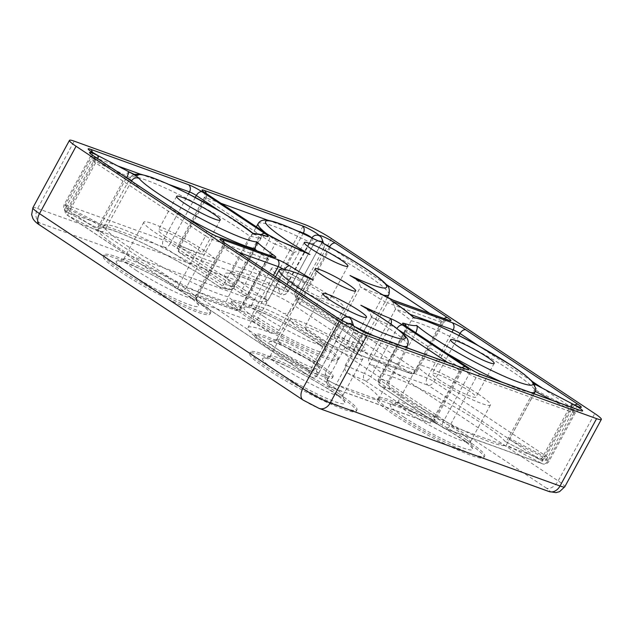 <?xml version="1.0" encoding="UTF-8"?>
<svg xmlns="http://www.w3.org/2000/svg" width="633" height="633" viewBox="0 0 633 633"><rect width="100%" height="100%" fill="white"/><g stroke="black" fill="none" stroke-linecap="round" stroke-linejoin="round"><path stroke-width="0.47" stroke-dasharray="3.17 2.37" d="M319.412 344.059A60.641 7.058 28.5 0 0 263.755 313.011A60.641 7.058 28.5 0 0 231.013 302.432A60.641 7.058 28.5 0 0 280.933 337.563A60.641 7.058 28.5 0 0 337.595 360.296A60.641 7.058 28.5 0 0 319.412 344.059M465.698 441.256A60.641 7.058 28.5 0 0 410.042 410.208A60.641 7.058 28.5 0 0 377.3 399.629A60.641 7.058 28.5 0 0 427.22 434.768A60.641 7.058 28.5 0 0 483.881 457.501A60.641 7.058 28.5 0 0 465.698 441.256M319.143 366.119A44.096 5.135 28.5 0 0 278.662 343.537A44.096 5.135 28.5 0 0 254.854 335.846A44.096 5.135 28.5 0 0 291.164 361.396A44.096 5.135 28.5 0 0 332.365 377.933A44.096 5.135 28.5 0 0 319.143 366.119M338.022 395.103A60.641 7.058 28.5 0 0 282.365 364.046A60.641 7.058 28.5 0 0 249.624 353.475A60.641 7.058 28.5 0 0 299.551 388.607A60.641 7.058 28.5 0 0 356.205 411.339A60.641 7.058 28.5 0 0 338.022 395.103M191.736 297.898A60.641 7.058 28.5 0 0 136.079 266.849A60.641 7.058 28.5 0 0 103.337 256.278A60.641 7.058 28.5 0 0 153.265 291.409A60.641 7.058 28.5 0 0 209.919 314.142A60.641 7.058 28.5 0 0 191.736 297.898M362.788 306.325L369.799 311.737L371.421 317.078L345.294 365.194C344.178 368.588 345.001 371.239 347.778 373.146A104.738 12.185 28.5 0 0 364.964 380.52A5.515 3.869 111.9 0 1 364.371 373.454A99.223 11.544 -151.5 0 1 345.294 365.194M351.608 320.211L351.378 324.919L325.251 373.035L324.903 377.426L327.443 380.275A74.417 8.656 28.5 0 0 378.763 398.671A74.417 8.656 28.5 0 0 347.778 373.146M325.251 373.035L327.609 379.499A5.515 5.428 160 0 0 329.84 386.842A5.515 4.344 -70.1 0 0 330.576 387.214A5.515 4.344 -70.1 0 0 336.107 384.46L434.009 419.853A5.515 0.641 28.5 0 0 435.195 420.051A5.515 0.641 28.5 0 0 433.542 418.579L370.764 376.864L396.891 328.749A5.515 3.331 -56.4 0 1 397.002 328.551M415.826 332.784L389.548 381.193C388.171 384.5 388.472 386.961 390.434 388.575A74.417 8.656 28.5 0 0 460.642 429.158A74.417 8.656 28.5 0 0 506.353 444.959L534.173 393.75M535.961 388.646L535.304 391.416L506.353 444.959L541.595 463.396A5.515 0.712 117.6 0 1 543.882 457.683L509.177 439.531M389.548 381.193A99.223 11.544 -151.5 0 1 379.491 378.922A5.515 4.748 -72.9 0 0 380.924 386.296A5.515 3.331 -56.4 0 1 380.48 386.075A5.515 3.331 -56.4 0 1 380.338 380.33L443.116 422.037A5.515 3.331 123.6 0 0 443.258 427.781A5.515 3.331 123.6 0 0 443.693 428.003A5.515 4.344 -70.1 0 0 444.437 428.375A5.515 4.344 -70.1 0 0 449.968 425.621L547.861 461.014A5.515 0.641 28.5 0 0 549.048 461.22A5.515 0.641 28.5 0 0 543.882 457.683L570.001 409.567A5.515 0.712 -62.4 0 0 571.219 407.146M533.437 383.479L534.948 384.967L534.648 389.604L508.521 437.72C506.93 440.608 505.767 441.818 505.039 441.351A74.417 8.656 28.5 0 0 449.121 403.87A74.417 8.656 28.5 0 0 382.435 373.652A99.223 11.544 28.5 0 0 370.099 364.291C368.279 362.63 368.05 360.256 369.411 357.178L395.538 309.062L410.176 314.356M542.133 388.037L572.208 408.016A5.515 0.641 -151.5 0 1 573.862 409.496A5.515 0.641 -151.5 0 1 569.344 407.763L534.648 389.604A74.417 8.656 28.5 0 0 480.273 352.288A74.417 8.656 28.5 0 0 411.173 320.725C413.001 317.489 413.911 316.571 413.903 317.956M392.468 301.316L395.538 309.062A99.223 11.544 28.5 0 1 411.173 320.725L382.435 373.652M508.521 437.72L543.217 455.879A5.515 0.641 28.5 0 0 547.735 457.612A5.515 0.641 28.5 0 0 546.081 456.132L433.914 381.604A5.515 0.641 28.5 0 0 427.069 378.02L369.411 357.178M351.893 276.518L358.864 281.772L360.462 287.034L334.343 335.15A99.223 11.544 -151.5 0 1 354.971 347.667A5.515 2.73 122.3 0 0 354.702 353.151L354.702 353.151A5.515 2.73 122.3 0 0 355.042 353.301A5.515 4.344 -70.1 0 0 355.778 353.673L355.778 353.673A5.515 4.344 -70.1 0 0 361.308 350.919L416.095 370.732A5.515 4.344 109.9 0 1 410.564 373.486A5.515 4.344 109.9 0 1 409.828 373.114A5.515 3.331 123.6 0 0 415.628 369.45L303.452 294.915A5.515 0.641 28.5 0 0 298.396 292.098A5.515 0.641 28.5 0 0 295.421 291.133L295.421 291.133A5.515 0.641 28.5 0 0 295.421 291.227L297.478 296.885A5.515 5.428 160 0 0 299.71 304.228L301.981 299.963A74.417 8.656 -151.5 0 1 362.764 342.817A74.417 8.656 -151.5 0 1 334.343 335.15L335.601 340.19L340.356 344.328L354.702 353.151A5.515 5.515 0 0 0 355.778 353.673L410.564 373.486A5.515 5.515 0 0 0 417.282 370.93A5.515 0.641 28.5 0 0 415.628 369.45L441.755 321.335A5.515 3.331 -56.4 0 1 444.129 318.549M313.256 280.015C309.877 278.647 307.163 279.438 305.13 282.389L279.003 330.505C276.819 333.346 274.398 334.295 271.731 333.354A74.417 8.656 28.5 0 0 247.962 327.649A74.417 8.656 28.5 0 0 308.073 370.139C311.183 371.468 313.675 370.74 315.566 367.963L341.496 320.211M279.003 330.505A99.223 11.544 -151.5 0 1 258.383 317.995A5.515 0.641 28.5 0 0 252.045 314.743L197.259 294.938A5.515 0.641 28.5 0 0 196.072 294.733A5.515 0.641 28.5 0 0 197.718 296.212L309.885 370.74A5.515 0.641 28.5 0 0 314.949 373.565A5.515 0.641 28.5 0 0 317.924 374.522A5.515 0.641 28.5 0 0 317.924 374.427L315.566 367.963M257.22 250.977A99.223 11.544 28.5 0 0 267.181 258.367A5.515 0.641 -151.5 0 1 268.384 259.538A5.515 0.641 -151.5 0 1 267.197 259.34L212.411 239.527A5.515 0.641 -151.5 0 1 205.559 235.943L179.432 284.059A5.515 0.641 28.5 0 0 186.284 287.643L241.07 307.456A5.515 0.641 28.5 0 0 242.257 307.654A5.515 0.641 28.5 0 0 241.062 306.483A99.223 11.544 -151.5 0 1 228.299 296.814A74.417 8.656 -151.5 0 1 161.273 266.414A74.417 8.656 -151.5 0 1 105.553 228.948A5.515 5.278 -38.6 0 1 98.186 231.369A5.515 0.712 117.6 0 1 100.465 225.657L70.121 209.776A5.515 0.712 -62.4 0 0 67.842 215.489A5.515 3.331 -56.4 0 1 67.399 215.275A5.515 3.331 -56.4 0 1 67.256 209.523L179.432 284.059A5.515 3.331 123.6 0 0 179.574 289.803A5.515 3.331 123.6 0 0 180.017 290.025A5.515 4.344 -70.1 0 0 180.753 290.397A5.515 4.344 -70.1 0 0 186.284 287.643L212.411 239.527A5.515 4.344 109.9 0 1 217.942 236.774M253.849 249.758L228.299 296.814L225.577 303.041A104.738 12.185 28.5 0 0 234.803 309.838A5.515 3.877 125.1 0 0 241.062 306.483L267.181 258.367A5.515 3.877 -54.9 0 1 269.848 255.542M265.9 233.166A74.417 8.656 28.5 0 0 294.171 252.345L299.52 250.739L307.891 253.501M280.356 241.228A5.515 3.869 111.9 0 0 275.102 244.085A99.223 11.544 28.5 0 1 294.171 252.345L268.044 300.461A74.417 8.656 -151.5 0 1 231.963 271.802A74.417 8.656 -151.5 0 1 283.948 290.523A5.515 1.456 116.7 0 1 280.482 294.21A5.515 1.456 116.7 0 1 280.34 294.092A5.515 5.428 160 0 0 287.793 291.813L285.736 286.163A5.515 5.428 -20 0 1 278.275 288.442A5.515 4.344 109.9 0 1 277.23 281.194L179.337 245.802A5.515 0.641 28.5 0 0 178.15 245.604A5.515 0.641 28.5 0 0 179.804 247.084L242.574 288.79L268.701 240.675A5.515 3.331 123.6 0 0 268.558 234.93M253.706 233.751L252.931 233.474L249.916 236.346L223.797 284.462A99.223 11.544 -151.5 0 1 233.854 286.733A5.515 4.748 107.1 0 1 228.189 289.447A5.515 4.748 107.1 0 1 227.2 288.988A5.515 3.331 123.6 0 0 232.999 285.333L170.222 243.618A5.515 3.331 -56.4 0 1 164.422 247.274A5.515 4.344 109.9 0 1 163.377 240.034L65.476 204.641A5.515 0.641 28.5 0 0 64.289 204.443A5.515 0.641 28.5 0 0 69.464 207.972L99.808 223.853A5.515 0.641 28.5 0 0 104.326 225.585A74.417 8.656 -151.5 0 1 152.561 242.518A74.417 8.656 -151.5 0 1 223.797 284.462C221.811 287.422 220.458 288.284 219.746 287.05L228.189 289.447A5.515 5.515 0 0 0 234.653 286.804A5.515 0.641 28.5 0 0 232.999 285.333L259.126 237.217A5.515 3.331 -56.4 0 1 261.2 234.661M447.626 362.464L459.669 370.463A5.515 0.641 -151.5 0 1 461.322 371.935A5.515 0.641 -151.5 0 1 460.136 371.737L434.009 419.853A5.515 4.344 109.9 0 1 428.478 422.607A5.515 4.344 109.9 0 1 427.734 422.235A5.515 3.331 123.6 0 0 433.542 418.579L459.669 370.463A5.515 3.331 -56.4 0 1 462.043 367.678M465.666 368.984A5.515 4.344 109.9 0 0 460.136 371.737L362.234 336.345A5.515 0.641 -151.5 0 1 357.028 333.781A5.515 0.641 -151.5 0 1 353.736 331.383L327.609 379.499A5.515 0.641 28.5 0 0 330.901 381.897A5.515 0.641 28.5 0 0 336.107 384.46L362.234 336.345A5.515 4.344 109.9 0 1 367.765 333.591M283.481 269.254A5.515 0.641 -151.5 0 1 284.51 269.88L258.383 317.995A5.515 2.73 -57.7 0 1 253.089 321.983A5.515 4.344 109.9 0 1 252.045 314.743L273.416 275.379M341.899 320.425L344.051 326.311A5.515 0.641 -151.5 0 1 344.051 326.406A5.515 0.641 -151.5 0 1 341.076 325.449A5.515 0.641 -151.5 0 1 336.012 322.624L223.845 248.096A5.515 0.641 -151.5 0 1 222.191 246.617A5.515 0.641 -151.5 0 1 223.378 246.823L197.259 294.938A5.515 4.344 -70.1 0 0 198.303 302.178A5.515 3.331 -56.4 0 1 197.86 301.957A5.515 3.331 -56.4 0 1 197.718 296.212L223.845 248.096A5.515 3.331 123.6 0 0 223.702 242.352M335.87 316.88A5.515 3.331 123.6 0 1 336.012 322.624L309.885 370.74A5.515 3.331 123.6 0 0 310.028 376.485A5.515 3.331 123.6 0 0 310.471 376.706A5.515 5.428 160 0 0 317.924 374.427L344.051 326.311A5.515 5.428 -20 0 1 348.356 323.439M272.728 256.579A5.515 4.344 109.9 0 0 267.197 259.34L241.07 307.456A5.515 4.344 109.9 0 1 235.539 310.21A5.515 4.344 109.9 0 1 234.803 309.838L180.017 290.025L67.842 215.489L98.186 231.369A79.932 9.297 28.5 0 0 153.669 269.175A79.932 9.297 28.5 0 0 225.577 303.041M205.416 230.198A5.515 3.331 123.6 0 1 205.559 235.943L93.383 161.407A5.515 0.641 -151.5 0 1 91.73 159.935A5.515 0.641 -151.5 0 1 96.248 161.66L70.121 209.776A5.515 0.641 28.5 0 0 65.61 208.051A5.515 0.641 28.5 0 0 67.256 209.523L93.383 161.407A5.515 3.331 123.6 0 0 93.241 155.663M253.493 233.466L259.126 237.217A5.515 0.641 -151.5 0 1 260.78 238.688A5.515 0.641 -151.5 0 1 259.981 238.617A99.223 11.544 28.5 0 0 249.916 236.346A74.417 8.656 28.5 0 0 178.688 194.402A74.417 8.656 28.5 0 0 130.445 177.469A5.515 0.641 -151.5 0 1 125.935 175.737L95.591 159.856A5.515 0.641 -151.5 0 1 90.416 156.327A5.515 0.641 -151.5 0 1 91.603 156.525L65.476 204.641A5.515 4.344 -70.1 0 0 66.52 211.881A5.515 0.712 -62.4 0 0 66.576 211.952A5.515 0.712 -62.4 0 0 69.464 207.972L95.591 159.856A5.515 0.712 117.6 0 1 98.471 155.876M128.823 171.757A5.515 0.712 117.6 0 0 125.935 175.737L99.808 223.853A5.515 0.712 117.6 0 1 96.928 227.833L96.928 227.833A5.515 0.712 117.6 0 1 96.873 227.761A5.515 5.475 -147.8 0 0 104.144 225.886L104.144 225.886A5.515 5.475 -147.8 0 0 104.326 225.585L130.445 177.469A5.515 5.475 32.2 0 1 135.106 174.621M195.304 197.425L170.222 243.618A5.515 0.641 28.5 0 0 163.377 240.034L188.444 193.872M329.461 247.028L303.452 294.915A5.515 3.331 -56.4 0 1 297.652 298.578A5.515 5.428 -20 0 1 295.421 291.227L321.548 243.112A5.515 5.428 160 0 0 321.881 238.688L321.54 243.017A5.515 0.641 -151.5 0 1 324.436 243.942M341.44 344.93A79.932 9.297 28.5 0 0 361.396 344.281A79.932 9.297 28.5 0 0 299.71 304.228L297.652 298.578L409.828 373.114L355.042 353.301A104.738 12.185 28.5 0 0 341.44 344.93L340.356 344.328M392.966 300.05A5.515 4.344 109.9 0 0 387.436 302.803L442.222 322.616L416.095 370.732A5.515 0.641 28.5 0 0 417.282 370.93L443.409 322.814A5.515 0.641 -151.5 0 1 442.222 322.616A5.515 4.344 109.9 0 1 447.753 319.863M382.957 295.049A74.417 8.656 28.5 0 1 360.462 287.034A99.223 11.544 28.5 0 1 381.09 299.551L354.971 347.667A5.515 0.641 28.5 0 0 361.308 350.919L387.436 302.803A5.515 0.641 -151.5 0 1 381.09 299.551A5.515 2.73 122.3 0 0 381.359 294.068M255.613 300.018A104.738 12.185 28.5 0 0 243.159 294.756L180.381 253.042L278.275 288.442L280.34 294.092A79.932 9.297 28.5 0 0 225.657 273.242A79.932 9.297 28.5 0 0 255.613 300.018L263.106 302.218L268.044 300.461A99.223 11.544 -151.5 0 0 248.975 292.201A5.515 0.641 28.5 0 1 242.574 288.79A5.515 3.331 123.6 0 0 242.716 294.535A5.515 3.331 123.6 0 0 243.159 294.756A5.515 3.869 -68.1 0 0 243.713 295.057A5.515 3.869 -68.1 0 0 248.975 292.201L275.102 244.085A5.515 0.641 -151.5 0 1 268.701 240.675L205.923 198.968A5.515 0.641 -151.5 0 1 204.269 197.488A5.515 0.641 -151.5 0 1 205.464 197.686L179.337 245.802A5.515 4.344 -70.1 0 0 180.381 253.042A5.515 3.331 -56.4 0 1 179.938 252.828A5.515 3.331 -56.4 0 1 179.804 247.084L205.923 198.968A5.515 3.331 123.6 0 0 205.788 193.215M311.673 237.794A5.515 0.641 -151.5 0 1 311.855 238.048L313.921 243.697A5.515 0.641 -151.5 0 1 313.921 243.792A5.515 0.641 -151.5 0 1 310.075 242.407L283.948 290.523A5.515 0.641 28.5 0 0 287.793 291.908A5.515 5.515 0 0 1 280.482 294.21L280.482 294.21C261.635 284.81 247.036 278.512 236.671 275.323C227.207 272.823 230.713 274.192 229.423 273.82L231.963 271.802L256.381 226.836M311.927 237.921A5.515 5.428 -20 0 0 311.855 238.048L285.736 286.163A5.515 0.641 28.5 0 0 282.437 283.766A5.515 0.641 28.5 0 0 277.23 281.194L303.065 233.617M319.016 241.086L317.98 241.054C318.003 240.398 316.65 241.308 313.921 243.792L287.793 291.908A5.515 0.641 28.5 0 0 287.793 291.813L313.921 243.697A5.515 5.428 -20 0 1 321.374 241.426M552.3 400.309L570.001 409.567A5.515 0.641 -151.5 0 1 575.175 413.104A5.515 0.641 -151.5 0 1 573.989 412.898L547.861 461.014A5.515 4.344 109.9 0 1 542.331 463.767A5.515 4.344 109.9 0 1 541.595 463.396L443.693 428.003L380.924 386.296A104.738 12.185 28.5 0 0 390.434 388.575M579.519 410.144A5.515 4.344 109.9 0 0 573.989 412.898L476.087 377.505A5.515 0.641 -151.5 0 1 469.243 373.921L443.116 422.037A5.515 0.641 28.5 0 0 449.968 425.621L476.087 377.505A5.515 4.344 109.9 0 1 481.626 374.752M572.232 403.783A5.515 0.712 117.6 0 0 569.344 407.763L543.217 455.879A5.515 0.712 117.6 0 1 540.337 459.859A5.515 0.712 117.6 0 1 540.281 459.787A5.515 3.331 123.6 0 0 546.081 456.132L572.208 408.016A5.515 3.331 -56.4 0 1 574.804 405.073M578.958 406.782C578.752 407.248 577.913 405.08 573.862 409.496L547.735 457.612A5.515 5.515 0 0 1 540.337 459.859L505.181 441.462L540.281 459.787L428.114 385.26A5.515 4.344 109.9 0 1 427.069 378.02L452.009 332.08M458.957 335.49L433.914 381.604A5.515 3.331 -56.4 0 1 428.114 385.26L370.099 364.291M277.832 349.456A28.596 3.331 -151.5 0 1 269.618 341.551A28.596 3.331 -151.5 0 1 295.983 352.518A28.596 3.331 -151.5 0 1 319.538 368.651A28.596 3.331 -151.5 0 1 305.43 364.727A28.596 3.331 -151.5 0 1 277.832 349.456M283.639 345.8A23.089 2.69 28.5 0 0 304.829 357.621A23.089 2.69 28.5 0 0 317.291 361.649A23.089 2.69 28.5 0 0 317.307 361.293A23.089 2.69 28.5 0 0 298.285 348.269A23.089 2.69 28.5 0 0 277.009 339.415A23.089 2.69 28.5 0 0 276.716 339.612A23.089 2.69 28.5 0 0 283.639 345.8M319.926 364.671A44.096 5.135 28.5 0 0 279.446 342.089A44.096 5.135 28.5 0 0 255.637 334.398A44.096 5.135 28.5 0 0 291.948 359.955A44.096 5.135 28.5 0 0 333.148 376.485A44.096 5.135 28.5 0 0 319.926 364.671M257.955 320.116A46.858 5.452 -151.5 0 1 244.496 307.155A46.858 5.452 -151.5 0 1 287.691 325.133A46.858 5.452 -151.5 0 1 326.288 351.568A46.858 5.452 -151.5 0 1 303.175 345.135A46.858 5.452 -151.5 0 1 257.955 320.116M263.763 316.453A41.343 4.811 28.5 0 0 301.712 337.626A41.343 4.811 28.5 0 0 324.033 344.835A41.343 4.811 28.5 0 0 324.049 344.21A41.343 4.811 28.5 0 0 311.634 333.765A41.343 4.811 28.5 0 0 275.679 313.541A41.343 4.811 28.5 0 0 251.887 305.027A41.343 4.811 28.5 0 0 251.364 305.383A41.343 4.811 28.5 0 0 263.763 316.453M320.195 342.619A60.641 7.058 28.5 0 0 264.539 311.563A60.641 7.058 28.5 0 0 231.797 300.991A60.641 7.058 28.5 0 0 281.717 336.123A60.641 7.058 28.5 0 0 338.378 358.856A60.641 7.058 28.5 0 0 320.195 342.619M331.755 296.719A41.343 4.811 -151.5 0 1 344.146 307.788A41.343 4.811 -151.5 0 1 305.517 292.288A41.343 4.811 -151.5 0 1 271.478 268.337A41.343 4.811 -151.5 0 1 293.799 275.545A41.343 4.811 -151.5 0 1 331.755 296.719M130.279 273.954A46.858 5.452 -151.5 0 1 116.82 261.002A46.858 5.452 -151.5 0 1 160.014 278.971A46.858 5.452 -151.5 0 1 198.612 305.407A46.858 5.452 -151.5 0 1 175.499 298.982A46.858 5.452 -151.5 0 1 130.279 273.954M136.087 270.299A41.343 4.811 28.5 0 0 174.035 291.473A41.343 4.811 28.5 0 0 196.357 298.681A41.343 4.811 28.5 0 0 196.38 298.048A41.343 4.811 28.5 0 0 183.966 287.604A41.343 4.811 28.5 0 0 148.011 267.387A41.343 4.811 28.5 0 0 124.21 258.865A41.343 4.811 28.5 0 0 123.688 259.221A41.343 4.811 28.5 0 0 136.087 270.299M192.519 296.458A60.641 7.058 28.5 0 0 136.863 265.409A60.641 7.058 28.5 0 0 104.121 254.83A60.641 7.058 28.5 0 0 154.048 289.961A60.641 7.058 28.5 0 0 210.702 312.702A60.641 7.058 28.5 0 0 192.519 296.458M204.079 250.557A41.343 4.811 -151.5 0 1 216.478 261.635A41.343 4.811 -151.5 0 1 177.849 246.134A41.343 4.811 -151.5 0 1 143.81 222.175A41.343 4.811 -151.5 0 1 166.131 229.383A41.343 4.811 -151.5 0 1 204.079 250.557M404.242 417.313A46.858 5.452 -151.5 0 1 390.783 404.36A46.858 5.452 -151.5 0 1 433.977 422.33A46.858 5.452 -151.5 0 1 472.574 448.765A46.858 5.452 -151.5 0 1 449.462 442.332A46.858 5.452 -151.5 0 1 404.242 417.313M410.049 413.658A41.343 4.811 28.5 0 0 447.998 434.824A41.343 4.811 28.5 0 0 470.319 442.04A41.343 4.811 28.5 0 0 470.335 441.407A41.343 4.811 28.5 0 0 457.92 430.962A41.343 4.811 28.5 0 0 421.966 410.746A41.343 4.811 28.5 0 0 398.173 402.224A41.343 4.811 28.5 0 0 397.651 402.58A41.343 4.811 28.5 0 0 410.049 413.658M466.481 439.816A60.641 7.058 28.5 0 0 410.825 408.76A60.641 7.058 28.5 0 0 378.083 398.189A60.641 7.058 28.5 0 0 428.003 433.32A60.641 7.058 28.5 0 0 484.664 456.053A60.641 7.058 28.5 0 0 466.481 439.816M478.042 393.916A41.343 4.811 -151.5 0 1 490.433 404.985A41.343 4.811 -151.5 0 1 451.804 389.485A41.343 4.811 -151.5 0 1 417.764 365.534A41.343 4.811 -151.5 0 1 440.085 372.742A41.343 4.811 -151.5 0 1 478.042 393.916M276.566 371.152A46.858 5.452 -151.5 0 1 263.106 358.199A46.858 5.452 -151.5 0 1 306.301 376.176A46.858 5.452 -151.5 0 1 344.898 402.604A46.858 5.452 -151.5 0 1 321.786 396.179A46.858 5.452 -151.5 0 1 276.566 371.152M282.373 367.496A41.343 4.811 28.5 0 0 320.322 388.67A41.343 4.811 28.5 0 0 342.643 395.878A41.343 4.811 28.5 0 0 342.667 395.245A41.343 4.811 28.5 0 0 330.252 384.809A41.343 4.811 28.5 0 0 294.298 364.584A41.343 4.811 28.5 0 0 270.497 356.062A41.343 4.811 28.5 0 0 269.982 356.426A41.343 4.811 28.5 0 0 282.373 367.496M338.813 393.655A60.641 7.058 28.5 0 0 283.149 362.606A60.641 7.058 28.5 0 0 250.407 352.027A60.641 7.058 28.5 0 0 300.335 387.167A60.641 7.058 28.5 0 0 356.988 409.899A60.641 7.058 28.5 0 0 338.813 393.655M350.365 347.754A41.343 4.811 -151.5 0 1 362.764 358.832A41.343 4.811 -151.5 0 1 324.136 343.331A41.343 4.811 -151.5 0 1 290.096 319.372A41.343 4.811 -151.5 0 1 312.417 326.588A41.343 4.811 -151.5 0 1 350.365 347.754M165.775 236.71A24.806 2.888 -151.5 0 1 158.345 230.064A24.806 2.888 -151.5 0 1 181.521 239.369A24.806 2.888 -151.5 0 1 201.943 253.738A24.806 2.888 -151.5 0 1 188.547 249.418A24.806 2.888 -151.5 0 1 165.775 236.71M312.061 333.908A24.806 2.888 -151.5 0 1 304.631 327.269A24.806 2.888 -151.5 0 1 327.807 336.566A24.806 2.888 -151.5 0 1 348.229 350.943A24.806 2.888 -151.5 0 1 334.833 346.615A24.806 2.888 -151.5 0 1 312.061 333.908M439.737 380.069A24.806 2.888 -151.5 0 1 432.299 373.423A24.806 2.888 -151.5 0 1 455.475 382.728A24.806 2.888 -151.5 0 1 475.897 397.097A24.806 2.888 -151.5 0 1 462.509 392.769A24.806 2.888 -151.5 0 1 439.737 380.069M293.451 282.872A24.806 2.888 -151.5 0 1 286.013 276.225A24.806 2.888 -151.5 0 1 309.189 285.523A24.806 2.888 -151.5 0 1 329.611 299.9A24.806 2.888 -151.5 0 1 316.223 295.571A24.806 2.888 -151.5 0 1 293.451 282.872M331.423 238.578L294.851 305.945A11.022 6.662 -56.4 0 1 283.244 313.256A11.022 1.282 28.5 0 0 269.539 306.087A11.022 8.688 109.9 0 1 267.45 291.607A22.052 2.564 -151.5 0 1 294.851 305.945L558.164 480.898A22.052 2.564 -151.5 0 1 564.778 486.809M269.539 306.087L39.729 223.006A11.022 8.688 109.9 0 1 37.64 208.518L267.45 291.607L304.03 224.248M39.729 223.006A11.022 1.282 28.5 0 0 40.662 225.554A11.022 6.662 -56.4 0 1 39.784 225.119M32.892 207.719A22.052 2.564 -151.5 0 1 37.64 208.518L74.219 141.159M40.662 225.554L303.975 400.515A11.022 6.662 -56.4 0 1 303.104 400.072M303.975 400.515A11.022 1.282 28.5 0 0 317.679 407.684A11.022 8.688 -70.1 0 0 319.151 408.427M317.679 407.684L547.49 490.765A11.022 8.688 -70.1 0 0 548.961 491.517M547.49 490.765A11.022 1.282 28.5 0 0 546.556 488.217A11.022 6.662 123.6 0 0 558.164 480.898L594.743 413.539M546.556 488.217L283.244 313.256M407.502 345.745A74.417 8.656 28.5 0 0 371.421 317.078A99.223 11.544 28.5 0 0 390.49 325.338A5.515 3.869 -68.1 0 0 391.02 324.143M353.689 325.916L354.069 326.96A5.515 5.428 160 0 1 353.736 331.383L351.378 324.919A74.417 8.656 28.5 0 0 354.48 326.493M374.048 335.862A74.417 8.656 28.5 0 0 403.118 346.37M327.443 380.275L329.84 386.842L427.734 422.235L364.964 380.52A5.515 3.331 -56.4 0 0 370.764 376.864A5.515 0.641 28.5 0 0 364.371 373.454L390.49 325.338A5.515 0.641 -151.5 0 1 396.891 328.749L399.106 330.22M353.23 325.528L354.069 326.96A5.515 5.428 160 0 0 353.388 325.671M469.1 368.177A5.515 3.331 123.6 0 1 469.243 373.921L406.465 332.214A5.515 0.641 -151.5 0 1 404.811 330.735A5.515 0.641 -151.5 0 1 405.611 330.806A99.223 11.544 28.5 0 0 415.675 333.077A74.417 8.656 28.5 0 0 446.582 353.214M501.716 382.016A74.417 8.656 28.5 0 0 530.786 392.531M535.178 391.898A74.417 8.656 28.5 0 0 535.304 391.416L535.391 391.455M406.22 326.399A5.515 4.748 -72.9 0 1 405.611 330.806L379.491 378.922A5.515 0.641 28.5 0 0 378.692 378.851A5.515 0.641 28.5 0 0 380.338 380.33L406.465 332.214A5.515 3.331 123.6 0 0 406.323 326.47M478.382 345.673L532.495 381.628M388.891 294.701A74.417 8.656 28.5 0 0 328.108 251.847L330.402 247.55M387.372 297.494L362.764 342.817L362.456 346.053L359.995 343.244L353.222 337.563C340.507 327.949 322.664 316.848 299.694 304.259A5.515 5.515 0 0 1 297.146 301.308L295.081 295.651A5.515 5.515 0 0 1 295.421 291.133L321.54 243.017A5.515 0.641 -151.5 0 0 321.548 243.112L323.605 248.769L297.478 296.885A5.515 0.641 28.5 0 0 301.981 299.963L328.108 251.847A5.515 0.641 -151.5 0 1 323.605 248.769A5.515 5.428 160 0 0 323.265 243.064M332.096 248.476L386.209 284.431M429.72 313.343L441.755 321.335A5.515 0.641 -151.5 0 1 443.409 322.814C448.093 318.082 447.848 320.773 448.504 320.1M238.847 252.409L223.378 246.823A5.515 4.344 -70.1 0 0 224.145 242.645M305.13 282.389A99.223 11.544 28.5 0 1 284.51 269.88A5.515 2.73 -57.7 0 1 284.747 269.468M124.59 176.496L96.248 161.66A5.515 0.712 -62.4 0 0 97.727 158.646M132.4 181.687A74.417 8.656 28.5 0 0 188.025 218.638M220.925 203.28L205.464 197.686A5.515 4.344 -70.1 0 0 206.223 193.516M268.052 220.316L296.711 230.681M258.09 223.686A74.417 8.656 28.5 0 1 310.075 242.407A5.515 1.456 116.7 0 1 313.541 238.728M117.849 166.012L91.603 156.525A5.515 4.344 -70.1 0 0 92.371 152.347M140.384 174.162L169.043 184.519M219.414 210.829L252.82 233.023M265.876 235.974L264.839 235.951C264.863 235.286 263.51 236.204 260.78 238.688L234.653 286.804A5.515 0.641 28.5 0 1 233.854 286.733L259.981 238.617A5.515 4.748 107.1 0 1 265.646 235.911M308.073 370.139L310.471 376.706L198.303 302.178L253.089 321.983A104.738 12.185 28.5 0 0 271.731 333.354M131.529 181.101L105.553 228.948A5.515 0.641 28.5 0 0 100.465 225.657L126.481 177.746M164.422 247.274L227.2 288.988A104.738 12.185 28.5 0 0 219.746 287.05A79.932 9.297 28.5 0 0 144.443 243.887A79.932 9.297 28.5 0 0 96.873 227.761L66.52 211.881L164.422 247.274M466.418 369.221C465.761 369.894 466.007 367.203 461.322 371.935L435.195 420.051A5.515 5.515 0 0 1 428.478 422.607L330.576 387.214A5.515 5.515 0 0 1 327.269 383.922L324.903 377.426M580.271 410.39C580.018 410.864 579.266 408.681 575.175 413.104L549.048 461.22A5.515 5.515 0 0 1 542.331 463.767L444.437 428.375A5.515 5.515 0 0 1 443.258 427.781L380.48 386.075A5.515 5.515 0 0 1 378.692 378.851L404.811 330.735C405.413 327.095 405.444 325.465 404.906 325.845L404.313 324.982M534.948 384.967L534.347 383.954M323.558 243.301L323.946 244.346L323.107 242.922M349.147 323.692C348.925 324.159 348.087 322.007 344.051 326.406L317.924 374.522A5.515 5.515 0 0 1 310.028 376.485L197.86 301.957A5.515 5.515 0 0 1 196.072 294.733L222.191 246.617C223.686 240.841 221.423 241.3 221.692 240.864M273.48 256.824C272.823 257.496 273.076 254.798 268.384 259.538L242.257 307.654A5.515 5.515 0 0 1 235.539 310.21L180.753 290.397A5.515 5.515 0 0 1 179.574 289.803L67.399 215.275A5.515 5.515 0 0 1 65.61 208.051L91.73 159.935C93.209 154.08 90.962 154.65 91.231 154.183M203.771 191.736C203.502 192.171 205.765 191.704 204.269 197.488L178.15 245.604A5.515 5.515 0 0 0 179.938 252.828L242.716 294.535A5.515 5.515 0 0 0 243.713 295.057L256.919 300.659M135.549 174.748L134.52 174.724C134.465 174.178 133.167 174.993 130.62 177.169L132.408 175.301L134.338 174.336M89.918 150.575C89.633 151.002 91.904 150.535 90.416 156.327L64.289 204.443A5.515 5.515 0 0 0 66.576 211.952L96.928 227.833A5.515 5.515 0 0 0 104.144 225.886L101.747 227.666C100.465 227.342 106.581 227.611 120.761 233.379C129.9 237.043 140.494 241.885 152.545 247.914C179.289 261.484 201.785 274.627 220.015 287.335M253.366 233.466L252.931 233.474M406.497 347.596L378.763 398.671M275.569 276.811L247.962 327.649M277.009 339.415L269.618 341.551M317.307 361.293L319.538 368.651M315.123 268.883L276.716 339.612M355.699 290.919L317.291 361.649M251.887 305.027L244.496 307.155M324.049 344.21L326.288 351.568M271.478 268.337L251.364 305.383M344.146 307.788L324.033 344.835M124.21 258.865L116.82 261.002M196.38 298.048L198.612 305.407M143.81 222.175L123.688 259.221M216.478 261.635L196.357 298.681M398.173 402.224L390.783 404.36M470.335 441.407L472.574 448.765M417.764 365.534L397.651 402.58M490.433 404.985L470.319 442.04M270.497 356.062L263.106 358.199M342.667 395.245L344.898 402.604M290.096 319.372L269.982 356.426M362.764 358.832L342.643 395.878M209.919 314.142L210.702 312.702M103.337 256.278L104.121 254.83M356.205 411.339L356.988 409.899M249.624 353.475L250.407 352.027M332.365 377.933L333.148 376.485M254.854 335.846L255.637 334.398M483.881 457.501L484.664 456.053M377.3 399.629L378.083 398.189M337.595 360.296L338.378 358.856M231.013 302.432L231.797 300.991M176.631 196.388L158.345 230.064M220.229 220.062L201.943 253.738M322.917 293.585L304.631 327.269M366.515 317.26L348.229 350.943M450.585 339.747L432.299 373.423M494.191 363.413L475.897 397.097M304.299 242.542L286.013 276.225M347.905 266.216L329.611 299.9"/><path stroke-width="0.95" d="M601.35 419.442L564.778 486.809L559.525 491.675L555.901 492.632L548.961 491.517L319.151 408.427A11.022 8.688 -70.1 0 0 330.212 402.92L366.792 335.561L596.602 418.642L560.023 486.002L330.212 402.92A22.052 2.564 -151.5 0 1 302.819 388.583L39.499 213.63A22.052 2.564 -151.5 0 1 32.892 207.719L31.65 214.658L32.829 218.314C33.984 220.664 36.303 222.935 39.784 225.119A11.022 6.662 -56.4 0 1 39.499 213.63L76.079 146.263A22.052 2.564 -151.5 0 1 69.464 140.36A22.052 2.564 -151.5 0 1 74.219 141.159L304.03 224.248A22.052 2.564 -151.5 0 1 331.423 238.578L594.743 413.539A22.052 2.564 -151.5 0 1 601.35 419.442A22.052 2.564 -151.5 0 1 596.602 418.642M76.079 146.263L339.391 321.224L302.819 388.583A11.022 6.662 -56.4 0 0 303.104 400.072L39.784 225.119M366.792 335.561A22.052 2.564 -151.5 0 1 339.391 321.224M341.496 320.211L341.693 319.847C343.569 317.086 346.061 316.342 349.155 317.6A74.417 8.656 -151.5 0 1 279.311 269.911A74.417 8.656 -151.5 0 1 313.256 280.015A93.716 10.903 -151.5 0 1 289.803 265.892A11.022 1.282 28.5 0 0 277.127 259.388L222.333 239.575A11.022 1.282 28.5 0 0 223.267 242.13L335.435 316.658A11.022 1.282 28.5 0 0 346.132 322.569A11.022 1.282 28.5 0 0 351.505 324.033A11.022 1.282 28.5 0 0 358.088 328.828A11.022 1.282 28.5 0 0 368.501 333.963L466.402 369.356A11.022 1.282 28.5 0 0 465.469 366.808L402.691 325.093A11.022 1.282 28.5 0 0 389.896 318.272A93.716 10.903 -151.5 0 1 360.873 305.264L362.788 306.325C376.635 314.372 387.705 321.524 396.013 327.799L404.685 335.316L406.56 337.634C408.301 339.652 408.617 342.35 407.502 345.745L406.497 347.596M311.737 249.188A24.806 2.888 -151.5 0 1 304.299 242.542A24.806 2.888 -151.5 0 1 327.483 251.847A24.806 2.888 -151.5 0 1 347.905 266.216A24.806 2.888 -151.5 0 1 334.509 261.888A24.806 2.888 -151.5 0 1 311.737 249.188M458.023 346.386A24.806 2.888 -151.5 0 1 450.585 339.747A24.806 2.888 -151.5 0 1 473.769 349.044A24.806 2.888 -151.5 0 1 494.191 363.413A24.806 2.888 -151.5 0 1 480.795 359.093A24.806 2.888 -151.5 0 1 458.023 346.386M330.355 300.232A24.806 2.888 -151.5 0 1 322.917 293.585A24.806 2.888 -151.5 0 1 346.093 302.883A24.806 2.888 -151.5 0 1 366.515 317.26A24.806 2.888 -151.5 0 1 353.119 312.931A24.806 2.888 -151.5 0 1 330.355 300.232M184.068 203.027A24.806 2.888 -151.5 0 1 176.631 196.388A24.806 2.888 -151.5 0 1 199.806 205.685A24.806 2.888 -151.5 0 1 220.229 220.062A24.806 2.888 -151.5 0 1 206.833 215.734A24.806 2.888 -151.5 0 1 184.068 203.027M322.039 275.07A23.089 2.69 -151.5 0 1 315.123 268.883A23.089 2.69 -151.5 0 1 336.693 277.539A23.089 2.69 -151.5 0 1 355.699 290.919A23.089 2.69 -151.5 0 1 343.236 286.891A23.089 2.69 -151.5 0 1 322.039 275.07M360.873 305.264A68.91 8.015 -151.5 0 1 405.08 338.544A68.91 8.015 -151.5 0 1 348.83 316.698L351.608 320.211L353.689 325.916M416.625 325.417A93.716 10.903 -151.5 0 1 404.178 323.431A11.022 1.282 28.5 0 0 405.888 326.248L468.665 367.955A11.022 1.282 28.5 0 0 482.362 375.124L580.255 410.516A11.022 1.282 28.5 0 0 581.64 409.654A11.022 1.282 28.5 0 0 572.287 403.854A11.022 1.282 28.5 0 0 580.825 407.423A11.022 1.282 28.5 0 0 578.008 404.36L465.848 329.833A11.022 1.282 28.5 0 0 452.144 322.664L392.468 301.316C401.797 307.614 408.886 312.995 413.729 317.465L413.903 317.956A68.91 8.015 -151.5 0 1 478.493 345.776A68.91 8.015 -151.5 0 1 532.923 383.258A68.91 8.015 -151.5 0 1 486.603 368.018A68.91 8.015 -151.5 0 1 416.625 325.417C417.63 326.763 417.305 329.31 415.675 333.077M571.219 407.146A5.515 0.712 -62.4 0 0 572.287 403.854A5.515 0.712 117.6 0 0 572.232 403.783L532.923 383.258L535.961 388.646L534.173 393.75M350.017 275.505L381.359 294.068A5.515 2.73 122.3 0 0 381.019 293.918A11.022 1.282 28.5 0 0 393.702 300.422L448.488 320.235A11.022 1.282 28.5 0 0 447.563 317.679L335.387 243.143A11.022 1.282 28.5 0 0 324.682 237.233A11.022 1.282 28.5 0 0 319.317 235.769A11.022 1.282 28.5 0 0 312.726 230.974A11.022 1.282 28.5 0 0 302.313 225.839L204.412 190.446A11.022 1.282 28.5 0 0 205.345 193.002L268.123 234.708A11.022 1.282 28.5 0 0 280.917 241.529A93.716 10.903 -151.5 0 1 309.948 254.537A68.91 8.015 -151.5 0 1 265.456 221.74A68.91 8.015 -151.5 0 1 313.675 238.839A11.022 1.282 28.5 0 0 321.374 241.426A11.022 1.282 28.5 0 0 330.379 247.582A68.91 8.015 -151.5 0 1 385.932 284.779A68.91 8.015 -151.5 0 1 350.017 275.505A93.716 10.903 -151.5 0 1 381.019 293.918M188.025 218.638A74.417 8.656 28.5 0 0 254.426 248.698C256.318 245.074 257.148 242.787 256.911 241.846A68.91 8.015 -151.5 0 1 196.507 216.296A68.91 8.015 -151.5 0 1 139.038 178.403A11.022 1.282 28.5 0 0 128.879 171.828A11.022 1.282 28.5 0 0 137.899 175.294A68.91 8.015 -151.5 0 1 188.325 193.856A68.91 8.015 -151.5 0 1 254.189 234.384L234.764 220.252L221.202 211.889L187.708 193.5L167.088 183.649L151.88 177.438L140.479 174.178L134.338 174.336M257.22 250.977A99.223 11.544 28.5 0 1 254.426 248.698L253.849 249.758M268.123 234.708A5.515 3.331 123.6 0 1 268.558 234.93L280.356 241.228L309.948 254.537M548.961 491.517A11.022 8.688 -70.1 0 0 560.023 486.002A22.052 2.564 -151.5 0 0 564.778 486.809M348.83 316.698L349.155 317.6M391.479 300.73A93.716 10.903 -151.5 0 1 413.903 317.956M254.189 234.384A93.716 10.903 -151.5 0 1 266.635 236.37A11.022 1.282 28.5 0 0 264.934 233.553L202.156 191.846A11.022 1.282 28.5 0 0 188.46 184.678L90.559 149.285A11.022 1.282 28.5 0 0 89.174 150.156A11.022 1.282 28.5 0 0 98.534 155.947A11.022 1.282 28.5 0 0 89.989 152.379A11.022 1.282 28.5 0 0 92.806 155.441L204.981 229.977A11.022 1.282 28.5 0 0 218.678 237.146L273.464 256.958A11.022 1.282 28.5 0 0 273.44 255.02A93.716 10.903 -151.5 0 1 256.911 241.846M391.02 324.143A5.515 3.869 -68.1 0 0 389.896 318.272M354.48 326.493A74.417 8.656 28.5 0 0 374.048 335.862M403.118 346.37A74.417 8.656 28.5 0 0 407.502 345.745M397.002 328.551A5.515 3.331 -56.4 0 1 402.691 325.093M462.043 367.678A5.515 3.331 -56.4 0 1 465.469 366.808M399.106 330.22L447.626 362.464M466.117 369.189L465.666 368.984A5.515 4.344 109.9 0 1 466.402 369.356M465.666 368.984L367.765 333.591A5.515 4.344 109.9 0 1 368.501 333.963M353.388 325.671A5.515 5.428 160 0 0 351.505 324.033A5.515 5.428 -20 0 0 348.356 323.439M446.582 353.214A74.417 8.656 28.5 0 0 501.716 382.016M530.786 392.531A74.417 8.656 28.5 0 0 535.178 391.898M579.978 410.35L579.519 410.144A5.515 4.344 109.9 0 1 580.255 410.516M579.519 410.144L481.626 374.752A5.515 4.344 109.9 0 1 482.362 375.124M481.626 374.752C477.812 373.256 473.642 371.065 469.1 368.177A5.515 3.331 123.6 0 0 468.665 367.955M469.1 368.177L406.323 326.47A5.515 3.331 123.6 0 0 405.888 326.248M406.22 326.399A5.515 4.748 -72.9 0 0 404.178 323.431M535.391 391.455L552.3 400.309M410.176 314.356L453.188 329.904A5.515 4.344 -70.1 0 0 452.144 322.664M452.009 332.08L453.188 329.904A5.515 0.641 -151.5 0 1 460.041 333.488A5.515 3.331 -56.4 0 1 465.848 329.833M574.804 405.073A5.515 3.331 -56.4 0 1 578.008 404.36M458.957 335.49L460.041 333.488L478.382 345.673M532.495 381.628L542.133 388.037M382.957 295.049A74.417 8.656 28.5 0 0 388.891 294.701C389.952 289.827 389.018 286.353 386.067 284.272C378.534 276.083 355.904 261.453 330.402 247.55L330.379 247.582M323.265 243.064A5.515 5.428 160 0 0 321.374 241.426M324.436 243.942A5.515 0.641 -151.5 0 1 329.579 246.799A5.515 3.331 -56.4 0 1 335.387 243.143M323.558 243.301L321.881 238.688A5.515 5.428 160 0 0 319.317 235.769A5.515 5.428 -20 0 0 311.927 237.921M444.129 318.549A5.515 3.331 -56.4 0 1 447.563 317.679M329.461 247.028L332.096 248.476M386.209 284.431L429.72 313.343M448.204 320.061L447.753 319.863A5.515 4.344 109.9 0 1 448.488 320.235M447.753 319.863L392.966 300.05A5.515 4.344 109.9 0 1 393.702 300.422M341.693 319.847L341.899 320.425M348.648 323.645L349.147 323.692C346.362 322.846 341.939 320.575 335.87 316.88A5.515 3.331 123.6 0 0 335.435 316.658M335.87 316.88L223.702 242.352A5.515 3.331 123.6 0 0 223.267 242.13M224.145 242.645A5.515 4.344 -70.1 0 0 222.333 239.575M238.847 252.409L278.172 266.628A5.515 4.344 -70.1 0 0 277.127 259.388M284.747 269.468A5.515 2.73 -57.7 0 1 289.803 265.892M273.416 275.379L278.172 266.628A5.515 0.641 -151.5 0 1 283.481 269.254M269.848 255.542A5.515 3.877 -54.9 0 1 273.44 255.02M273.179 256.784L272.728 256.579A5.515 4.344 109.9 0 1 273.464 256.958M272.728 256.579L217.942 236.774A5.515 4.344 109.9 0 1 218.678 237.146M217.942 236.774C214.136 235.278 209.958 233.086 205.416 230.198A5.515 3.331 123.6 0 0 204.981 229.977M205.416 230.198L93.241 155.663A5.515 3.331 123.6 0 0 92.806 155.441M97.727 158.646A5.515 0.712 -62.4 0 0 98.534 155.947A5.515 0.712 117.6 0 0 98.471 155.876L90.226 150.963M124.59 176.496L126.592 177.541A5.515 0.641 -151.5 0 1 131.672 180.832A5.515 5.278 -38.6 0 1 139.038 178.403M126.481 177.746L126.592 177.541A5.515 0.712 -62.4 0 0 128.879 171.828A5.515 0.712 117.6 0 0 128.823 171.757L135.051 174.7M131.529 181.101L131.672 180.832A74.417 8.656 28.5 0 0 132.4 181.687M280.356 241.228A5.515 3.869 111.9 0 1 280.917 241.529M268.558 234.93L205.788 193.215A5.515 3.331 123.6 0 0 205.345 193.002M206.223 193.516A5.515 4.344 -70.1 0 0 204.412 190.446M296.711 230.681L303.357 233.079A5.515 4.344 -70.1 0 0 302.313 225.839M220.925 203.28L268.052 220.316M303.065 233.617L303.357 233.079A5.515 0.641 -151.5 0 1 308.065 235.357A5.515 0.641 -151.5 0 1 311.673 237.794M318.526 241.031L313.541 238.728A5.515 1.456 116.7 0 1 313.675 238.839M313.541 238.728C296.83 230.365 283.592 224.683 273.82 221.7C264.863 219.374 266.548 220.157 263.162 220.213C260.859 220.648 259.166 221.803 258.09 223.686A74.417 8.656 28.5 0 0 265.9 233.166M135.106 174.621A5.515 5.475 32.2 0 1 137.899 175.294M92.371 152.347A5.515 4.344 -70.1 0 0 90.559 149.285M169.043 184.519L189.504 191.918A5.515 4.344 -70.1 0 0 188.46 184.678M117.849 166.012L140.384 174.162M188.444 193.872L189.504 191.918A5.515 0.641 -151.5 0 1 196.349 195.502A5.515 3.331 -56.4 0 1 202.156 191.846M261.2 234.661A5.515 3.331 -56.4 0 1 264.934 233.553M195.304 197.425L196.349 195.502L219.414 210.829M252.82 233.023L253.493 233.466M265.797 235.967L265.646 235.911A5.515 4.748 107.1 0 1 266.635 236.37M319.151 408.427L303.104 400.072M69.464 140.36L32.892 207.719M353.538 325.924L353.23 325.528C353.665 326.359 364.276 332.554 367.765 333.591M406.323 326.47L404.622 325.37M534.347 383.954L532.48 381.604L524.061 374.238L511.314 365.288L476.689 344.748L454.573 333.322L439.713 326.414L425.273 320.599L413.681 317.418M572.232 403.783L578.459 406.734M323.416 243.309L330.402 247.55M381.359 294.068L392.966 300.05M388.891 294.701L387.372 297.494M223.702 242.352L222.001 241.252M93.241 155.663L91.54 154.571M205.788 193.215L204.079 192.123M128.823 171.757L98.471 155.876M265.646 235.911C260.511 234.273 256.278 233.466 252.931 233.474M279.311 269.911L275.569 276.811M258.09 223.686L256.381 226.836"/></g></svg>
